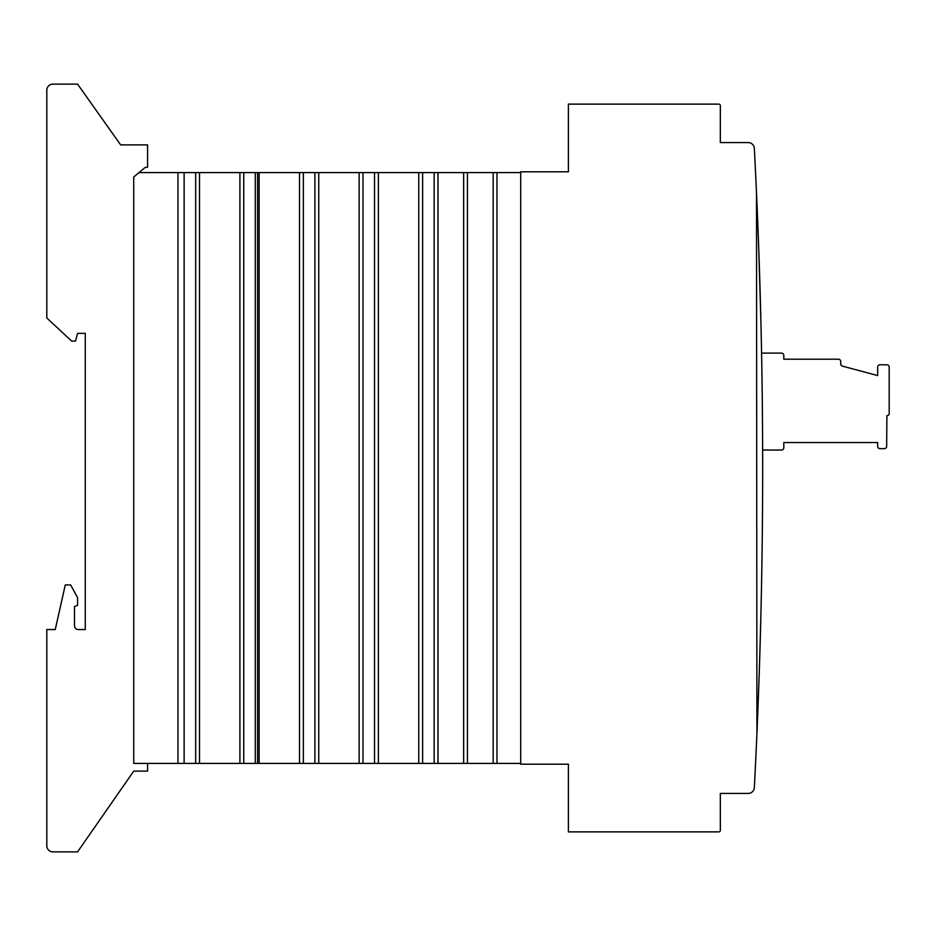 <?xml version="1.0" encoding="UTF-8"?>
<svg xmlns="http://www.w3.org/2000/svg" width="936" height="936" viewBox="0 0 936 936"><rect width="100%" height="100%" fill="white"/><g stroke="black" fill="none" stroke-linecap="round" stroke-linejoin="round"><path stroke-width="1.4" d="M762.594 442.084L762.629 451.702M762.606 446.788L762.629 453.422M762.407 413.49L762.419 414.531A6154.516 6154.516 0 0 1 762.454 419.89L762.466 421.27A6154.516 6154.516 0 0 1 762.477 421.621A6154.516 6154.516 0 0 1 762.489 423.832A6154.516 6154.516 0 0 1 762.524 428.524L762.524 429.647A6154.516 6154.516 0 0 1 762.547 433.204A6154.516 6154.516 0 0 1 762.583 440.353L762.594 442.178M762.243 397.075L762.278 400.69C762.454 418.556 762.454 418.556 762.278 400.69C762.454 418.556 762.454 418.556 762.278 400.69C762.068 382.824 762.068 382.824 762.278 400.69A6154.516 6154.516 0 0 1 762.36 409.044A6154.516 6154.516 0 0 1 762.384 410.764L762.395 412.448M762.232 395.975L762.278 400.093M761.717 361.003L761.775 364.162A6154.516 6154.516 0 0 1 761.845 368.608A6154.516 6154.516 0 0 1 761.869 370.328L762.033 380.929A6154.516 6154.516 0 0 1 762.091 384.871A6154.516 6154.516 0 0 1 762.115 386.603A6154.516 6154.516 0 0 1 762.126 388.183M761.974 376.81L762.033 380.683M761.576 353.106L781.501 353.106A2.305 2.305 0 0 1 783.806 355.411L783.806 359.213L838.422 359.213A2.305 2.305 0 0 1 840.739 361.53L840.739 363.905A2.305 2.305 0 0 0 842.447 366.128L877.664 375.57L877.664 367.099A2.305 2.305 0 0 1 879.969 364.794L886.895 364.794A2.305 2.305 0 0 1 889.2 367.099L889.2 413.42A2.305 2.305 0 0 1 886.895 415.724L886.661 446.343A2.305 2.305 0 0 1 884.356 448.648L879.969 448.648A2.305 2.305 0 0 1 877.664 446.343L877.664 442.541L783.806 442.541L783.806 447.724A2.305 2.305 0 0 1 781.501 450.04L762.618 450.04L762.641 459.576M762.641 455.82L762.641 463.273M761.424 345.407L761.541 351.105M762.618 450.04A6154.516 6154.516 0 0 0 762.606 446.846M756.908 202.293L757.692 221.142M756.393 190.64L756.159 185.574L756.393 190.64M756.019 182.508L755.703 175.675M757.774 223.248L758.113 231.824M757.084 206.318L756.943 203.194M757.692 221.165L756.92 202.585C758.476 240.306 758.476 240.306 756.92 202.585C755.223 164.876 755.223 164.876 756.92 202.585L756.499 192.828A6154.516 6154.516 180 0 0 754.346 148.414A6.154 6.154 180 0 0 748.203 142.576L720.334 142.576L720.334 105.651A1.544 1.544 180 0 0 718.801 104.118L568.398 104.118L568.398 171.814L520.697 171.814L520.697 764.185L568.398 764.185L568.398 831.882L718.801 831.882A1.544 1.544 180 0 0 720.334 830.349L720.334 793.424L720.334 830.349A1.544 1.544 91.9 0 1 718.801 831.882M756.44 191.763L755.668 174.856M755.995 181.923L755.703 175.64M756.44 191.517L756.908 202.188M757.353 212.741L757.212 209.453M762.126 388.124L762.115 386.837M756.932 733.122L757.154 727.939L756.932 733.122M757.423 721.504L757.622 716.66M758.078 705.241L757.774 712.741L758.078 705.241M757.75 713.337L757.622 716.73L757.75 713.337M757.388 722.311L757.165 727.635L757.388 722.311M757.154 727.939L756.92 733.414C758.476 695.705 758.476 695.705 756.92 733.414L756.499 743.172C760.594 651.468 762.653 559.74 762.653 468C762.653 376.26 760.594 284.532 756.499 192.828L756.92 733.45M756.136 751.105L756.019 753.503M755.785 758.464L755.586 762.653M756.768 737.053L756.861 734.842M757.949 708.318L758.113 704.176M756.92 733.414L756.499 743.172A6154.516 6154.516 180 0 1 754.346 787.585A6.154 6.154 180 0 1 748.203 793.424L720.334 793.424M759.938 650.707L760.874 615.9M760.898 614.695L760.933 613.384M760.921 613.747L760.898 614.753M760.863 616.134L760.442 632.853M760.324 637.006L760.161 642.903M761.436 589.937A6154.516 6154.516 0 0 0 762.255 537.627M760.863 319.936L758.675 246.823L760.874 320.159M758.675 246.823L758.78 249.935M758.956 254.826L759.693 277.465M760.898 321.457L760.933 322.674M761.775 364.162A6154.516 6154.516 0 0 1 761.834 367.602M761.764 363.999L761.787 365.145M761.553 352.088A6154.516 6154.516 0 0 1 761.588 353.808L761.764 363.425M720.334 105.651L720.334 142.576M139.019 172.587L520.697 172.587M520.697 763.413L147.584 763.413L147.584 771.112L133.731 771.112L77.571 851.889L52.954 851.889A6.154 6.154 0 0 1 46.8 845.735L46.8 629.554L55.259 629.554L65.263 584.941L70.645 584.941L77.571 597.659L77.571 605.358L74.494 606.481L74.494 625.704A3.849 3.849 0 0 0 78.343 629.554L85.27 629.554L85.27 333.368L77.571 333.368L75.512 341.067L71.662 341.067L46.8 317.983L46.8 90.266A6.154 6.154 0 0 1 52.954 84.111L77.571 84.111L120.65 144.893L147.584 144.893L147.584 167.193L145.01 167.556L133.731 177.021L133.731 763.413L147.584 763.413M177.969 172.587L177.969 763.413L199.508 763.413L199.508 172.587M239.897 172.587L239.897 763.413L259.132 763.413L259.132 172.587M299.52 172.587L299.52 763.413L318.755 763.413L318.755 172.587M359.143 172.587L359.143 763.413L378.378 763.413L378.378 172.587M418.766 172.587L418.766 763.413L438.001 763.413L438.001 172.587M257.587 172.587L257.587 763.413L299.134 763.413M314.905 763.413L314.905 172.587L314.905 763.413M195.659 763.413L195.659 172.587L195.659 763.413M362.992 763.413L362.992 172.587L362.992 763.413M374.529 763.413L374.529 172.587L374.529 763.413M184.123 763.413L184.123 172.587M434.152 763.413L434.152 172.587L434.152 763.413M422.616 763.413L422.616 172.587L422.616 763.413M243.746 763.413L243.746 172.587L243.746 763.413M255.282 763.413L255.282 172.587L255.282 763.413M303.369 763.413L303.369 172.587L303.369 763.413M77.571 851.889L133.731 771.112M120.65 144.893L77.571 84.111M496.969 763.413L496.969 172.587M493.19 763.413L493.19 172.587M467.427 763.413L467.427 172.587M463.648 763.413L463.648 172.587"/></g></svg>
